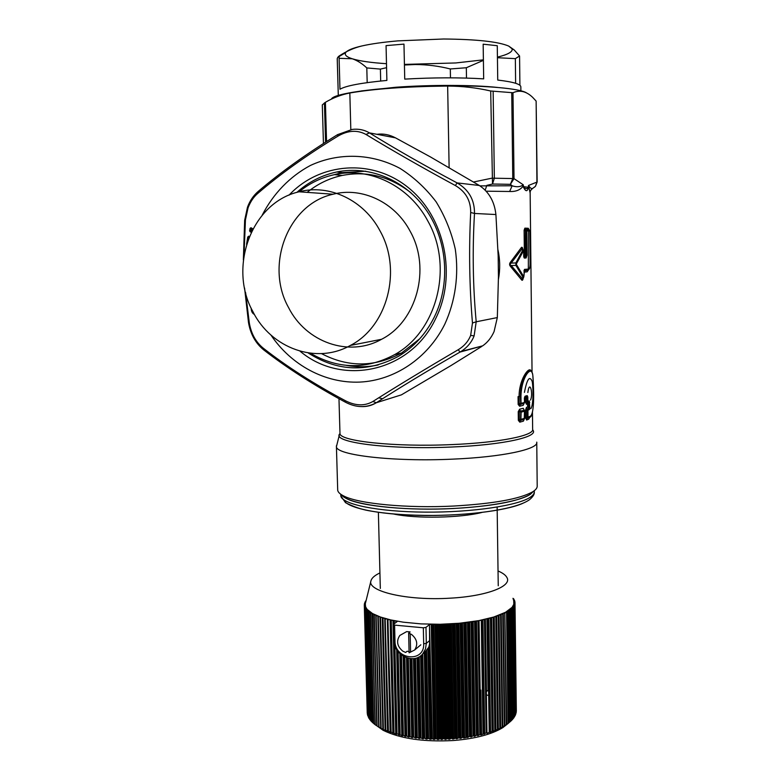 <?xml version="1.0" encoding="UTF-8"?>
<svg xmlns="http://www.w3.org/2000/svg" width="780" height="780" viewBox="0 0 780 780"><rect width="100%" height="100%" fill="white"/><g stroke="black" fill="none" stroke-linecap="round" stroke-linejoin="round"><path stroke-width="1.17" d="M519.802 422.156L523.39 421.151L524.092 419.406L520.445 420.43L519.802 422.156L518.339 420.352L524.238 419.221L524.501 411.119M524.267 410.397L520.338 410.992L519.646 409.168L518.232 411.655L520.786 411.216L520.679 419.338L519.383 420.215L519.275 411.518L521.137 412.132L520.894 420.127L521.216 419.269L524.706 418.265L524.482 410.992M519.646 409.168L523.243 408.272L524.14 410.348L520.786 411.216L521.137 412.132L524.511 411.255L524.472 410.611M524.589 418.431L523.39 421.151M524.589 418.207L524.238 419.221M523.243 408.272L524.375 410.465M518.339 420.352L518.232 411.655M531.472 371.27C529.054 365.586 520.182 379.977 520.416 396.425L519.1 396.513L519.188 404.274L520.26 404.508L519.617 406.244L518.144 404.41L520.494 403.406L521.03 403.338L520.26 404.508L524.062 403.367L520.708 404.206L520.416 396.425L520.952 396.357C521.303 376.623 532.194 363.616 532.867 376.067C533.715 387.738 534.856 414.082 530.156 416.286L528.011 417.193L527.943 410.163L529.357 409.617L529.825 407.784L527.592 406.848L527.563 403.904L529.133 402.431L529.269 400.91L527.846 401.437L527.797 396.942L526.822 396.484L524.696 397.108L525.047 396.23L524.365 398.19M530.761 416.354L529.776 417.173L530.156 416.286M531.258 415.301L529.698 417.29L527.368 418.294L529.776 417.173L528.821 419.113L526.627 420.049L525.632 417.914L527.368 418.294L526.627 420.049M518.144 404.41L518.057 396.63L519.1 396.513C518.914 380.328 528.44 366.649 530.839 370.461M531.2 371.017L531.463 371.631M524.404 402.587L524.062 403.367L524.413 402.49L521.03 403.338L520.952 396.357M527.797 396.942L527.192 395.596L525.047 396.23M529.825 407.784L529.269 400.91M525.632 417.914L525.544 410.085L526.754 409.909L526.841 417.729L528.011 417.193L527.65 418.08L527.329 410.26L527.553 409.256L528.967 408.71L529.357 409.617M524.589 397.244L524.404 402.363M527.192 395.596L526.529 396.698L524.569 397.293M528.84 402.665L528.625 402.002L527.192 402.538L526.451 404.313L525.457 402.129L527.846 401.437L527.475 402.324L527.231 401.524L527.183 397.03L526.734 397.371L526.529 396.698L525.398 398.59M525.457 402.129L525.418 398.59L526.617 397.469L526.666 401.963L527.192 402.538L528.889 401.798L527.563 403.904M529.766 402.334L529.133 402.431L528.967 408.71L527.572 406.848M527.553 409.256L527.943 410.163L526.754 409.909L527.553 409.256M524.072 403.367L523.214 405.317L524.521 402.421L524.365 398.317M519.617 406.244L523.214 405.317M528.85 407.667L528.567 402.061M528.889 407.696L528.703 408.535L527.26 409.081L526.49 407.257L525.544 410.085M523.858 257.078L524.316 258.063L526.139 257.975L524.999 256.435L525.262 255.323L524.384 255.167L524.999 256.435L523.789 256.396M524.384 255.167L524.111 230.256L526.032 230.929L526.276 229.983L529.571 230.314M522.581 248.537L521.898 248.986L521.05 247.982C521.81 246.695 522.405 247.075 522.834 249.122M523.897 257.117L525.71 257.029L526.295 255.294L525.262 255.323L525.428 229.418L524.862 228.16L524.111 230.256M524.862 228.16L528.245 228.267L529.776 230.968L530.098 263.338C530.088 266.731 529.649 268.632 528.772 269.051L524.443 269.392L524.004 275.632L522.883 277.066L523.799 276.9L523.897 276.12M526.139 257.975L526.968 255.274L526.295 255.294L526.032 230.929L526.705 230.929L525.428 229.418L528.83 229.515L529.513 230.217M528.655 229.349L528.245 228.267M528.304 270.182L523.955 271.001M524.024 270.377L528.352 270.007L527.212 271.801L523.965 272.2M510.481 262.148C509.291 263.65 509.311 265.102 510.539 266.506L511.212 265.522C509.808 264.761 509.798 263.952 511.183 263.094L510.481 262.148L521.05 247.982M516.516 264.644L515.873 262.948L511.183 263.094L521.898 248.986L522.581 250.516L515.873 262.948L515.902 265.385L516.516 264.644L523.526 276.286M522.824 279.172L522.23 278.587L522.873 277.066L515.902 265.385L511.212 265.522L522.23 278.587L521.41 279.64L510.539 266.506M523.156 278.401C522.756 280.41 522.171 280.819 521.41 279.64M526.744 228.238L528.362 230.939L528.352 270.007L528.869 269.665M523.614 251.384L522.581 250.516L523.243 251.267L516.496 263.66M526.968 255.274L526.705 230.929L529.757 230.958L530.098 263.338C530.078 269.665 529.142 268.603 528.577 269.939M523.819 276.861L524.443 269.392M523.653 251.872L523.243 251.267M523.585 250.77L524.316 258.063M523.702 256.347L523.828 257.107M533.92 187.453L535.45 186.322L537.157 182.013L528.46 185.474L530.156 193.079L532.048 372.411M532.76 188.36L535.46 186.322L536.933 181.935L536.133 101.078L537.157 182.003M530.166 192.631C530.01 191.47 530.702 190.096 532.262 188.516L532.262 188.516C531.404 188.906 530.137 187.892 528.46 185.474L528.469 187.307C527.348 192.026 525.593 191.802 523.204 186.634L523.204 186.03L523.458 186.664C525.34 189.014 526.948 189.218 528.294 187.278L528.469 187.307M532.652 188.428L531.063 189.891M509.662 191.49C515.843 191.782 520.358 189.969 523.204 186.03L523.253 184.792C520.416 187.005 516.701 187.327 512.119 185.776L509.662 191.49L486.164 191.188M498.44 279.289C500.253 269.461 500.097 259.681 497.981 249.941M523.458 186.059L523.253 184.792L514.02 178.639L510.393 184.324L492.511 184.022L486.827 185.367L485.18 190.154M322.315 105.622L322.354 104.822L325.406 102.307C333.197 97.744 341.338 94.643 349.83 92.995C373.825 88.881 405.6 86.58 445.165 86.083L447.652 86.073C462.228 86.102 476.57 87.74 490.698 90.997L512.986 92.732L514.02 178.639L512.772 178.552L510.393 184.324L512.119 185.776L479.934 185.874M511.729 92.8L512.772 178.552L491.927 178.172L473.577 182.003M493.145 91.358L494.344 178.172L492.511 184.022L490.698 90.997M528.284 186.683L528.294 187.278L523.204 186.634M512.986 92.732C519.763 89.739 526.295 91.27 532.603 97.305L536.133 101.078M337.681 489.245L337.711 490.318C338.081 492.326 340.177 494.257 344 496.119C358.732 503.734 407.033 508.433 453.609 506.044C493.477 503.724 519.821 498.985 532.642 491.839C535.899 489.811 537.42 487.802 537.196 485.794L536.757 442.699M331.471 99.109C332.855 92.957 388.04 86.024 445.058 85.781C486.535 85.439 520.036 88.588 526.5 92.879M453.151 508.531C491.731 506.269 517.276 501.647 529.786 494.637L533.617 491.205L530.605 494.11C519.207 502.242 475.41 509.067 429.546 509.116C383.653 509.233 346.271 502.642 341.425 494.695L346.915 498.79C361.296 506.259 408.067 510.851 453.151 508.531M524.433 392.379C527.085 378.797 529.698 375.219 532.252 381.635C533.393 389.005 533.442 405.278 530.809 408.691M527.846 392.545C529.6 378.973 533.51 393.715 530.517 400.072M461.321 351.293L460.034 352.072L461.321 351.293C467.347 347.344 471.617 342.215 474.113 335.897L476.2 321.789L472.465 322.998L470.662 335.41C468.302 341.367 464.159 346.135 458.231 349.723C425.977 368.608 397.537 385.866 372.889 401.476M472.465 322.998C469.423 286.748 468.829 249.912 470.681 212.492C470.808 200.626 465.699 191.646 455.354 185.543L457.109 182.91C468.839 189.745 474.63 199.924 474.494 213.457L470.681 212.492M455.344 185.543C421.98 167.456 392.203 150.433 366.005 134.472C357.415 129.772 348.085 130.309 338.013 136.091C306.628 155.22 279.805 174.389 257.546 193.606C253.51 197.106 250.351 201.835 248.069 207.802L245.447 219.823L244.657 220.282L243.36 259.857M377.354 134.257C383.497 133.507 389.542 134.706 395.479 137.845L430.297 156.848L479.339 185.494C488.953 191.88 494.481 201.562 495.904 214.539L498.157 255.586L498.449 276.754L497.328 317.577L494.062 331.607C491.312 337.74 487.51 342.488 482.654 345.852L460.044 352.072L458.231 349.723M345.199 402.08L345.111 402.041C356.06 407.852 366.454 408.086 376.291 402.753C400.345 387.25 428.259 370.354 460.034 352.072C428.279 370.354 400.374 387.241 376.34 402.733L372.889 401.485C364.777 406.156 355.66 405.931 345.54 400.803C313.823 383.897 286.348 366.308 263.123 348.065C255.772 342.02 251.16 333.625 249.298 322.891L245.622 292.636M264.04 350.142L263.503 349.732C286.601 367.692 313.814 385.125 345.111 402.041L345.54 400.803M481.796 346.418L451.162 365.459L401.407 394.856L376.34 402.733C371.719 405.581 366.571 406.858 360.906 406.575M248.469 322.325L248.489 322.442C250.439 333.957 255.44 343.054 263.503 349.723L263.123 348.065M244.579 288.044L248.489 322.442L249.298 322.891M244.657 220.33L247.474 207.246L248.069 207.802M244.023 255.206L245.447 219.823M338.013 136.091L337.574 134.638L352.258 129.412C358.488 128.651 364.221 129.811 369.466 132.893L366.005 134.472M337.506 134.677C306.657 153.679 280.244 172.575 258.277 191.353L257.546 193.606M252.73 229.261L250.984 227.74L250.029 228.374L249.863 231.562L251.189 232.333M250.984 227.74L252.935 228.871M251.189 308.207C251.238 311.113 252.194 313.131 254.046 314.262L254.387 314.408M249.356 236.457L247.777 236.915L246.568 244.306M253.656 313.082L251.989 309.884M251.433 231.826L250.204 231.104L249.863 231.562M251.657 231.368L250.204 231.104L250.204 230.188L251.989 230.704M252.34 230.002L251.384 229.447L251.15 230.217L249.502 230.168M252.613 229.495L251.316 228.745L251.384 229.447M250.029 228.374L250.604 228.832L251.033 228.277M247.572 241.195L248.293 237.607L248.839 237.734M247.777 236.915L248.391 237.315L248.684 236.165M248.293 237.607L247.611 237.422M401.407 394.856L388.333 398.96M382.59 398.736L378.69 397.829M308.139 352.93C337.486 371.621 367.585 372.762 398.424 356.353C413.761 347.197 425.714 334.132 434.275 317.138C450.45 284.407 447.613 241.507 426.865 210.941C406.107 180.375 369.74 165.126 336.784 171.97C321.799 175.178 308.5 181.984 296.887 192.368M378.173 364.972C367.594 367.165 357.026 367.302 346.456 365.381M333.694 174.808L342.206 172.575L365.713 171.2M310.391 353.233C338.12 369.301 366.21 369.749 394.67 354.598C436.732 331.666 453.823 267.15 428.064 221.432C409.481 185.874 369.769 166.637 334.513 174.632C321.418 177.479 309.621 183.203 299.091 191.792C251.618 202.293 227.926 267.15 252.925 311.727C271.216 348.358 316.251 364.796 350.415 345.423C387.094 326.81 402.392 270.777 380.162 231.153C364.065 200.128 329.287 183.739 299.062 191.792L333.05 194.23C361.93 186.654 394.992 202.137 410.221 231.397C431.252 268.759 416.569 321.633 381.547 339.29C348.923 357.669 305.935 342.225 288.571 307.583C264.8 265.424 287.752 204.087 333.05 194.23M410.962 192.748C389.883 176.426 366.961 170.664 342.196 175.451C329.257 178.249 317.577 183.895 307.154 192.368M321.487 353.613C348.114 367.565 374.8 367.36 401.554 352.999L419.815 338.695M498.04 570.97C502.729 572.959 505.703 575.162 506.951 577.571C512.284 586.277 486.544 596.261 450.128 598.172C407.14 600.941 366.444 591.211 371.007 580.651C371.816 577.912 374.79 575.338 379.928 572.929M514.654 601.029L513.727 600.668L513.815 604.276L512.099 607.327L505.596 612.261L493.691 617.048L478.91 620.607L459.313 623.259L440.212 624.273L421.073 623.893L403.25 622.177L390.76 619.925L380.396 617.009L372.557 613.577L367.117 609.356L365.586 606.791L365.313 603.769L370.958 580.866M439.13 624.283L440.125 684.996M435.669 624.302L437.229 685.737M440.339 685.191L441.061 686.244M447.788 686.108L448.715 686.77M451.601 686.858L452.498 686.39M455.374 687.063L456.251 686.078M469.94 686.8L470.788 687.453M475.81 621.153L476.794 687.726M476.892 687.941L477.623 689.754M480.1 689.627L480.88 690.173M483.288 690.992L484.019 690.583M486.34 691.645L488.026 690.28L486.944 619.018M488.602 692.338L487.432 619.047L488.534 692.114L487.412 619.037L488.026 690.28M516.184 711.643L514.917 603.038M515.96 713.037L514.78 603.915L515.853 713.154M513.425 605.29L514.234 605.143L515.6 714.363L514.459 605.075M515.063 715.689L513.688 606.177L514.654 716.128M514.351 717.005L512.957 607.201L514.351 717.005L513.776 717.581M513.445 718.312L512.041 608.225L513.445 718.312L512.723 719.014M510.032 609.336L510.949 609.239L512.362 719.608L511.319 609.082L510.695 608.77M512.362 719.608L511.495 720.418M511.095 720.886L509.662 610.243L511.095 720.886L507.829 723.703L508.492 723.041L507.019 612.037M505.596 612.261L506.561 612.193L508.033 723.392L506.561 611.715M508.033 723.392L504.29 726.092L504.796 725.449L503.285 613.909L502.759 614.075L504.28 725.79L504.796 725.449M504.28 725.79L500.087 728.393L492.648 731.484L492.726 730.86L490.561 732.196L489.879 732.42L489.869 731.806L487.695 733.112L486.983 733.317L486.886 732.712L480.821 734.965L480.548 734.341L477.575 735.696L477.204 735.072L475.585 621.192M473.665 621.504L474.601 621.611L476.463 735.296L477.204 735.072M476.463 735.296L474.23 736.369L473.772 735.745L471.871 622.069L471.11 622.138L473.021 735.95L473.772 735.745M473.021 735.95L470.788 736.983L470.243 736.349L468.312 622.557L467.532 622.615L469.482 736.544L470.243 736.349M469.482 736.544L464.548 737.909L462.959 737.353L460.941 623.386L460.151 623.415L462.189 737.529L462.959 737.353M462.189 737.529L460.912 738.338L459.225 737.763L456.319 738.787L455.442 738.094L453.482 739.011L451.62 738.358L449.465 624.224L448.675 624.224L450.84 738.484L451.62 738.358M372.557 613.577L375.034 724.542L383.107 730.285C400.315 738.679 423.725 742.092 453.346 740.522C475.108 738.758 491.634 734.438 502.905 727.574L508.316 723.313M488.651 695.536L486.389 694.873M484.078 694.239L483.337 694.054M480.928 693.478L480.158 693.303M477.672 692.776L476.873 692.611M470.857 691.567L470.018 691.441M456.319 690.017L455.423 689.968M452.556 689.812L451.649 689.774M448.763 689.686L447.856 689.666M441.129 689.647L440.212 689.666M437.317 689.744L436.4 689.783M436.898 685.288L436.303 685.084M428.561 647.683L429.624 685.415M446.267 624.097L444.785 624.38L446.989 738.66L445.926 739.391L443.898 738.679L441.665 624.507L440.875 624.487L443.128 738.767L443.898 738.679M443.128 738.767L442.123 739.479L440.027 738.718L438.321 739.489L436.166 738.699L433.622 739.411L432.305 738.601L430.755 739.303L428.483 738.436L426.124 739.05L424.7 738.192L422.711 653.893M422.175 654.488L423.988 738.212L424.7 738.192M423.988 738.212L422.438 738.758L420.966 737.88L419.191 656.818M418.49 657.199L420.264 737.89L420.966 737.88M420.264 737.89L419.669 738.494L417.281 737.5L416.091 738.094L413.673 737.051L411.908 658.72M411.245 658.7L413.02 737.032L413.673 737.051M413.02 737.032L411.752 737.49L410.144 736.534L408.349 658.3M407.706 658.135L409.519 736.505L410.144 736.534M409.519 736.505L408.34 736.944L406.712 735.95L404.869 657.072M404.255 656.77L406.097 735.91L406.712 735.95M406.097 735.91L405.034 736.32L403.367 735.306L401.466 654.986M400.871 654.508L402.782 735.257L403.367 735.306M402.782 735.257L402.587 735.813L397.01 733.834L396.445 734.312L391.151 732.137L387.894 619.554L391.151 732.137M387.952 619.252L390.809 732.615L388.421 731.211L385.174 618.852L388.421 731.211M388.001 731.114L383.399 729.651L379.022 727.048L376.126 615.82L377.286 615.829M378.778 727.213L375.297 724.737L372.109 613.918M375.726 725.176L373.698 723.538L370.763 613.119L373.698 723.538M370.588 613.07L373.454 723.333M373.523 723.392L374.224 723.986M373.454 723.323L372.265 722.309L369.33 612.173L372.265 722.309M369.194 612.134L372.05 722.105M372.05 721.968L370.822 720.856L367.965 611.003L368.491 610.76M370.812 720.593L369.886 719.638M369.759 719.179L369.028 718.351M368.891 717.746L368.345 717.2L365.401 608.234L368.345 717.2M368.189 716.284L367.819 715.708M391.93 694.395L390.526 619.876M394.748 693.557L395.401 691.411M400.364 654.069L400.735 689.832M407.228 688.672L408.057 689.403M414.122 688.135L414.989 688.906M421.337 687.999L422.194 687.17M428.747 686.8L429.351 685.532M429.721 690.163L428.825 690.232M422.282 690.865L421.395 690.973M415.058 691.86L414.209 691.996M408.135 693.137L407.335 693.303M401.602 694.668L400.852 694.863M395.528 696.452L394.826 696.676M392.652 697.437L392.008 697.671M450.84 738.484L449.709 739.235L446.989 738.66M445.575 624.39L447.769 738.553M444.073 624.175L444.785 624.38M442.397 624.224L441.665 624.507M439.832 624.273L442.123 739.479M440.212 624.273L440.875 624.487M446.599 624.088L448.802 739.274M447.515 624.049L449.709 739.235M447.935 624.029L448.675 624.224M450.109 623.922L449.465 624.224M450.411 623.902L452.575 739.069M451.327 623.854L453.482 739.011M451.766 623.825L453.336 624L455.442 738.094M453.921 623.688L453.336 624M454.204 623.668L456.319 738.787M393.208 620.451L394.943 691.529M393.169 620.451L394.943 693.235M390.488 619.866L392.281 692.377M384.979 618.452L386.938 696.13M365.927 601.224L365.576 601.848M365.791 601.799L364.952 602.043L365.664 602.297M365.547 602.764L364.806 603.184M365.41 603.33L364.611 603.135L364.63 603.934M365.313 603.769L364.572 604.188M365.245 604.334L364.406 604.159L364.426 604.997M365.225 604.773L364.504 605.202M365.255 605.348L364.377 605.183L367.312 713.261M365.313 605.787L364.63 606.216M365.45 606.352L364.533 606.197L367.477 714.577M365.586 606.791L364.933 607.23M365.82 607.367L364.874 607.22L367.819 715.894M366.044 607.795L365.264 608.137M366.376 608.361L365.401 608.234M367.117 609.356L366.103 609.239L369.057 718.497M367.497 609.784L366.941 610.213M368.033 610.331L367 610.233L369.944 719.784M369.135 611.296L368.072 611.208L371.017 721.051M369.652 611.705L369.115 612.056M370.412 612.251L369.33 612.173M371.026 612.651L370.519 613.002M371.875 613.178L370.763 613.119M373.503 614.084L372.382 614.045M374.264 614.474L376.828 725.741M375.307 614.971L374.166 614.942L377.081 725.907M378.193 616.19L380.815 727.974M379.421 616.658L378.261 616.668L381.137 728.149M379.987 616.863L382.873 729.398M380.523 617.058L383.409 729.212M380.396 617.009L383.058 729.047M381.722 617.458L380.191 617.292M382.288 617.643L385.154 730.431M384.169 618.218L383 618.257L385.846 730.236M383 618.257L385.447 730.08M384.735 618.384L387.582 731.425M386.773 618.95L385.603 619.008M389.522 619.642L388.362 619.71M390.088 619.768L392.886 733.268M392.408 620.285L391.248 620.373L394.017 733.015M391.248 620.373L390.751 620.217L393.52 732.927L390.751 620.217M392.964 620.402L395.743 734.117M393.676 620.548L393.764 624.136M394.241 643.539L396.445 734.312M393.695 620.558L393.822 624.097M395.421 620.89L394.27 620.997L394.339 623.707M394.875 645.82L397.01 733.834M394.27 620.997L393.744 620.841M427.011 739.108L425.159 651.983L428.825 647.078L429.585 643.89L429.507 624.526L425.987 627.383L423.335 627.793L394.602 625.121L393.461 624.37L397.186 621.562L396.767 621.143M429.507 624.526L432.305 738.601M430.813 624.263L429.936 624.517M423.335 627.793L423.677 643.792C424.7 663.097 394.69 659.948 394.982 640.994L394.602 625.121M425.987 627.383L426.319 643.373L423.677 643.792M394.982 640.994L393.841 640.204C393.51 655.239 414.219 665.067 422.819 653.776L425.48 649.009L426.319 643.373L429.839 640.399M393.841 640.204L393.461 624.37M398.141 651.729L400.13 734.604M399.867 653.611L401.817 735.647M428.825 647.078L430.755 739.303M432.481 624.283L433.066 624.517L435.406 738.767M434.665 624.302L433.836 624.566L436.166 738.699M433.836 624.566L433.066 624.517M435.065 624.302L437.404 739.479M427.947 648.677L429.848 739.264M426.621 650.306L428.483 738.436M421.502 655.132L423.316 738.835M420.635 655.853L422.438 738.758M415.526 658.3L417.281 737.5M414.307 658.544L416.091 738.094M413.459 658.651L415.243 737.977M407.326 658.027L409.149 737.081M406.507 657.755L408.34 736.944M400.647 654.322L402.587 735.813M435.991 624.302L438.321 739.489M436.342 624.302L436.966 624.526L439.267 738.806M438.535 624.292L437.746 624.566L440.027 738.718M437.746 624.566L436.966 624.526M438.916 624.283L441.207 739.489M455.11 623.6L457.216 738.709M455.559 623.571L456.368 623.737L458.445 737.919M457.694 623.395L457.158 623.717L459.225 737.763M457.158 623.717L456.368 623.737M459.313 623.259L460.151 623.415M463.027 622.889L463.876 623.035L465.874 737.071M465.075 622.664L466.635 736.885M464.656 622.996L463.876 623.035M466.645 622.479L467.532 622.615M468.839 622.196L470.788 736.983M469.687 622.089L471.617 736.846M470.194 622.011L471.11 622.138M474.601 621.611L475.351 621.533M475.702 621.173L477.575 735.696M476.502 621.036L478.364 735.52M477.038 620.938L477.994 621.036L479.817 734.575M478.91 620.607L480.548 734.341M478.725 620.948L477.994 621.036M478.998 620.587L480.821 734.965M480.86 690.193L481.582 734.779M480.314 620.334L481.279 620.412L483.064 733.804M482.118 619.973L483.776 733.551M482.001 620.315L481.27 620.149M482.167 619.963L483.961 734.165M482.918 619.808L484.702 733.97M483.473 619.691L484.448 619.749L486.194 732.966M485.199 619.3L486.886 732.712M485.15 619.642L484.448 619.749M485.228 619.291L486.983 733.317M489.869 731.816L488.163 618.589L489.869 731.806M488.173 618.93L487.49 619.047L489.206 732.088M486.505 618.998L487.49 619.047M489.411 618.267L490.406 618.306L492.082 731.143M491 617.838L492.726 730.86M491.059 618.179L490.406 618.306M492.18 617.507L493.174 617.526L494.822 730.158M493.691 617.048L495.446 729.865M493.808 617.389L493.174 617.526M494.812 616.697L495.807 616.707L497.416 729.125M496.226 616.229L498.02 728.822M496.411 616.561L495.807 616.707M496.723 616.063L498.342 729.183M497.289 615.868L498.284 615.859L499.863 728.052M498.625 615.381L500.438 727.74M498.869 615.712L498.284 615.859M499.609 615.001L500.604 614.981L502.154 726.941M500.858 614.504L502.7 726.609M501.16 614.825L500.604 614.981M501.774 614.114L502.759 614.075M503.773 613.197L504.748 613.148L506.24 724.6M504.826 612.67L506.727 724.259M505.235 612.973L504.748 613.148M507.253 611.306L508.199 611.227L509.652 722.153M508.111 610.75L508.628 611.042L510.081 721.792L508.199 611.227M508.735 610.331L509.662 610.243M509.496 609.765L510.061 610.058L511.495 720.525M511.153 608.341L512.041 608.225M511.709 607.766L512.372 608.029M512.099 607.327L512.957 607.201M512.548 606.752L513.25 607.006M512.85 606.313L513.688 606.177M513.201 605.738L513.942 605.982M514.234 605.143L513.669 604.715M513.815 604.276L514.595 604.12M513.952 603.7L514.78 603.915L514.995 602.969L514.059 602.677M514.02 603.252L514.771 603.086M514.049 602.238L514.771 602.062L514.78 602.852M513.981 601.673L514.878 601.858L514.888 602.882M513.893 601.234L514.585 601.048L514.595 601.799M513.562 600.23L514.215 600.044L514.225 600.756M513.347 599.674L514.254 600.025M513.211 599.196L513.806 598.942L512.957 598.328M476.092 621.104L477.204 689.452M468.946 622.187L470.038 686.692M451.074 623.864L452.254 686.712M481.748 512.499C459.907 518.017 415.779 518.788 393.822 514.059M408.642 633.116L411.557 634.462C417.154 639.191 418.187 644.368 414.658 649.993L409.1 652.821L408.642 633.116L410.134 631.937L406.673 631.605L399.828 635.447C396.123 641.053 397.098 646.279 402.743 651.125L405.639 652.47L407.131 651.232L409.071 651.583M409.1 652.821L410.582 651.583L410.173 633.692M361.296 90.938L395.782 87.253C430.443 84.708 473.382 84.835 497.581 87.448M515.629 83.294L515.346 58.646L519.568 55.994L519.909 85.283M520.884 90.802L520.845 87.058C521.118 84.23 513.416 81.9 497.738 80.057L497.269 45.708L483.161 44.187L483.678 78.858C459.693 77.415 433.378 77.503 404.742 79.111L403.972 44.109L386.061 45.62L386.88 80.428C361.53 82.816 345.891 85.751 339.973 89.232L339.037 56.072L337.711 57.389L337.223 58.783L338.198 91.835M450.469 77.834L450.313 68.962L466.323 67.743L466.489 78.078M497.425 57.135C508.16 54.493 513.035 51.704 512.041 48.76L508.667 46.059L514.176 49.91L519.568 55.994M515.346 58.646L497.435 57.72M404.42 64.409L455.861 62.946L483.395 59.846M508.667 46.059C498.284 41.662 476.609 39.302 443.654 39L397.907 40.872C383.224 42.149 371.212 43.846 361.861 45.962C352.774 48.058 347.402 50.252 345.745 52.533C344.243 54.834 346.427 56.911 352.277 58.783C359.824 61.084 371.231 62.722 386.49 63.697M483.405 60.352L466.323 67.743M450.313 68.962C438.867 66.066 427.226 64.584 415.399 64.516L404.43 64.993M386.578 67.675L380.396 69.098L380.689 81.022M380.396 69.098L366.805 67.928L367.185 82.631M366.805 67.928C362.125 63.521 357.279 60.479 352.277 58.783L339.095 58.305M339.037 56.072C346.31 51.246 353.915 47.873 361.861 45.962M523.653 251.862L523.702 256.357M336.385 445.848L336.424 446.667C335.995 455.14 393.218 461.965 452.761 459.137C502.495 457.08 538.863 449.124 536.747 442.123M340.002 433.622C330.242 442.143 388.216 449.972 451.961 447.008C504.065 444.931 539.955 436.605 532.613 429.907M339.963 432.754L339.982 433.543C339.563 441.178 394.622 447.213 451.805 444.59C499.609 442.679 534.67 435.484 532.642 429.175L532.467 412.532M535.431 186.342L534.163 187.375M349.83 92.995L350.825 129.607M326.566 141.55L325.406 102.307M449.124 167.554L447.652 86.073M325.572 142.184L324.412 102.872M262.197 215.182C273.195 193.781 289.868 176.446 310.391 165.467C338.5 152.402 371.602 153.192 400.12 168.451C413.868 177.216 425.87 188.341 436.127 201.835C445.087 216.401 451.474 232.186 455.286 249.2C459.03 275.087 455.305 301.275 444.766 324.256C427.645 358.517 394.329 380.494 359.746 382.093C325.114 383.546 291.194 365.137 270.952 335.069M289.029 195.156C319.683 162.435 372.352 158.086 408.642 187.902C445.136 217.386 457.08 275.954 435.649 318.64C410.377 372.401 341.913 386.607 300.056 351.195M474.113 335.897L470.662 335.41M495.904 214.539L474.494 213.457C472.348 250.146 472.914 286.26 476.2 321.789L497.328 317.577M395.479 137.845L369.466 132.893C394.973 148.726 424.183 165.399 457.109 182.91L479.339 185.494M443.683 624.185L445.926 739.391M442.757 624.215L445.01 739.42M454.662 738.241L452.536 624.01M421.258 655.346L421.96 687.775M414.063 658.573L414.745 688.75M372.167 613.977L375.092 724.581M375.843 615.732L378.739 726.872M377.842 616.054L380.747 728.325M385.174 618.871L388.001 731.075M387.338 619.096L390.166 732.371M394.3 643.822L396.494 733.765M395.977 620.997L396.016 622.44M396.669 649.623L398.726 734.906M396.718 621.133L396.737 621.894M397.43 650.783L399.457 735.091M397.576 650.978L399.575 734.536M429.585 643.89L431.564 738.65M431.243 624.273L433.622 739.411M432.159 624.283L434.528 739.43M425.899 651.183L427.752 738.465M424.271 652.724L426.124 739.05M417.885 657.491L419.669 738.494M417.027 657.832L418.802 738.407M414.843 658.447L416.608 737.5M410.787 658.671L412.581 737.617M409.948 658.583L411.752 737.49M403.952 656.614L405.815 736.476M403.153 656.146L405.034 736.32M457.948 623.376L460.024 738.436M458.845 623.298L460.912 738.338M461.643 623.035L463.681 738.017M462.52 622.947L464.548 737.909M465.28 622.645L467.269 737.539M466.138 622.538L468.117 737.412M472.319 621.709L474.23 736.369M473.138 621.582L475.04 736.213M488.855 618.413L490.561 732.196M491.624 617.663L493.291 731.24M494.247 616.883L495.885 730.236M499.054 615.215L500.633 728.091M501.218 614.347L502.768 726.97M485.384 619.261L486.496 691.548M482.615 619.876L483.717 690.846M479.047 620.578L480.158 690.037M469.54 622.108L470.632 686.936M454.447 623.649L455.608 686.878M446.872 624.078L448.071 686.585M344.497 496.567L344.136 497.231M343.941 499.892C345.94 507.566 376.828 514.429 418.792 515.365C460.697 516.341 505.352 511.017 522.493 503.47M534.28 490.717L534.29 491.478C534.485 493.301 533.276 495.134 530.634 496.977C518.895 505.499 472.222 512.538 424.954 512.129C377.647 511.787 341.776 504.26 340.811 495.875L340.782 494.812M531.492 371.309C532.75 374.536 532.974 372.109 533.539 389.366C534.105 404.352 532.545 417.514 529.913 417.105M530.341 416.803L529.698 417.29M522.815 279.191L523.799 276.9M522.561 248.508L523.497 250.575M337.711 490.318L336.424 446.667L339.476 434.528M339.982 433.514L338.969 398.668M323.447 143.54L322.306 104.988M529.786 494.637L532.642 491.839M346.915 498.79L344 496.119M257.927 191.656C253.227 195.839 249.746 201.035 247.474 207.246M482.654 345.852L461.087 351.439M336.784 171.97L342.206 172.575M342.196 175.451L334.513 174.632M401.554 352.999L394.67 354.598M381.547 339.29L350.415 345.423M502.905 727.574L505.781 724.981M383.107 730.285L381.079 728.549M365.518 601.058L365.537 601.848M364.552 603.076L364.582 603.944M364.338 604.091L364.357 605.026M364.299 605.105L367.234 713.086M364.435 606.118L367.38 714.392M364.757 607.133L367.702 715.708M365.956 609.141L368.901 718.302M366.824 610.126L369.769 719.589M367.877 611.101L370.822 720.856M373.873 614.816L376.789 725.722M375.814 615.683L378.709 726.872M377.91 616.522L380.796 727.984M380.172 617.341L383.038 729.056M382.6 618.111L385.437 730.09M426.094 650.949L422.819 653.776M511.319 609.082L512.733 719.238M512.392 608.068L513.786 717.932M513.279 607.054L514.663 716.625M513.981 606.031L515.356 715.309M514.508 605.007L515.863 713.992M514.839 603.983L516.194 712.667M514.995 602.969L516.341 711.35M514.966 601.946L514.975 602.93M514.751 600.932L514.771 601.838M514.371 599.927L514.381 600.795M497.143 507.253L498.244 585.77M378.378 512.343L380.318 588.451M534.31 492.043C534.553 494.227 533.013 496.733 529.669 499.57C517.218 508.784 476.931 514.946 433.212 515.434C407.823 515.483 386.227 513.883 368.413 510.637C361.043 509.291 353.418 506.649 345.54 502.71L340.811 495.875L340.762 494.247M414.658 649.993L420.849 644.797M512.041 48.76L514.176 49.91M337.252 58.461L338.296 95.462M345.745 52.533L339.046 56.579"/></g></svg>
